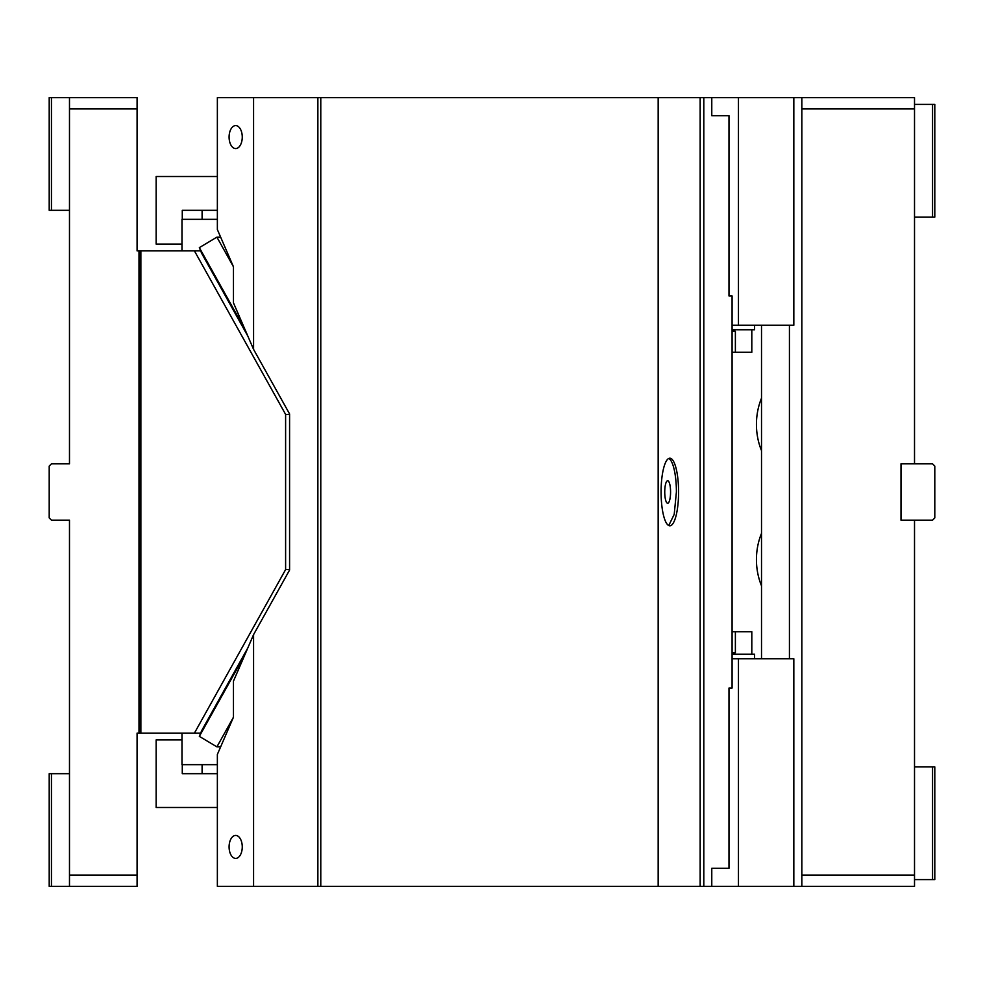 <?xml version="1.0" encoding="UTF-8"?>
<svg xmlns="http://www.w3.org/2000/svg" width="984" height="984" viewBox="0 0 984 984"><rect width="100%" height="100%" fill="white"/><g stroke="black" fill="none" stroke-linecap="round" stroke-linejoin="round"><path stroke-width="1.48" d="M801.849 97.65L914.517 97.65L914.517 108.916L801.849 108.916L801.849 97.65L793.83 97.65L793.83 325.249L732.084 325.249M726.955 868.319L711.776 868.319L711.776 886.35L793.83 886.35L793.83 658.751L732.084 658.751M738.455 886.35L738.455 658.751M793.83 97.65L738.455 97.65L738.455 325.249M738.455 97.65L711.776 97.65L711.776 115.681L728.984 115.681L728.984 295.95L732.084 295.95L732.084 688.05L728.984 688.05L728.984 868.319L711.776 868.319M761.518 658.751L761.518 325.249M789.426 325.249L789.426 658.751M801.849 886.35L914.517 886.35L914.517 875.084L801.849 875.084L801.849 886.35L793.83 886.35M914.517 520.167L932.549 520.167L934.8 517.916L934.8 466.084L932.549 463.833L901 463.833L901 520.167L914.517 520.167L914.517 875.084M914.517 108.916L914.517 463.833M801.849 875.084L801.849 108.916M914.517 104.415L934.8 104.415L934.8 217.083L914.517 217.083M914.517 879.585L932.549 879.585L932.549 766.917L914.517 766.917M932.549 879.585L934.8 879.585L934.8 766.917L932.549 766.917M932.549 104.415L932.549 217.083M217.366 807.483L156.149 807.483L156.149 739.882L181.978 739.882M182.274 764.666L182.274 773.682L217.366 773.682M202.101 764.666L202.101 773.682M181.978 244.118L156.149 244.118L156.149 176.517L217.366 176.517M217.366 210.318L182.274 210.318L182.274 219.334M202.101 210.318L202.101 219.334M242.261 846.916A11.488 6.593 -90 0 0 235.68 835.428A11.488 6.593 -90 0 0 229.088 846.916A11.488 6.593 -90 0 0 235.68 858.405A11.488 6.593 -90 0 0 242.261 846.916M233.466 717.188L217.366 754.433L217.366 886.35L253.577 886.35L253.577 634.619L233.466 681.137L233.466 717.188L216.91 746.868L220.637 746.868M201.646 730.731L199.346 736.364L216.91 746.868M244.905 654.668L199.346 736.364M678.579 492A33.8 8.745 90 0 0 669.833 458.2A33.8 8.745 90 0 0 661.088 492A33.8 8.745 90 0 0 669.833 525.8A33.8 8.745 90 0 0 678.579 492M668.739 525.542L674.212 514.361L676.402 492A33.8 8.745 90 0 0 668.739 458.458M664.741 492A11.267 2.915 90 0 0 667.656 503.267A11.267 2.915 90 0 0 670.571 492A11.267 2.915 90 0 0 667.656 480.733A11.267 2.915 90 0 0 664.741 492M711.776 886.35L320.784 886.35L320.784 97.65L253.577 97.65L253.577 349.382L289.579 413.944L289.579 570.056L253.577 634.619M320.784 886.35L317.869 886.35L317.869 97.65M658.173 886.35L658.173 97.65L320.784 97.65M700.165 886.35L700.165 97.65L658.173 97.65M703.806 886.35L703.806 97.65L700.165 97.65M726.955 115.681L711.776 115.681M751.813 654.249L732.108 654.249L735.38 652.712L735.38 631.716L732.084 631.716L751.813 631.716L751.813 654.249L754.593 654.249L754.593 658.751M751.813 631.716L735.38 631.716M732.084 652.712L735.38 652.712M751.813 352.284L732.084 352.284L751.813 352.284L751.813 329.751L732.084 329.738L735.38 331.288L732.084 331.288M735.38 352.284L735.38 331.288M754.593 325.249L754.593 329.751L751.813 329.751M761.518 585.837A58.585 47.995 -90 0 1 756.438 559.601A58.585 47.995 -90 0 1 761.518 533.365M761.518 450.635A58.585 47.995 -90 0 1 756.438 424.399A58.585 47.995 -90 0 1 761.518 398.163M711.776 97.65L703.806 97.65M317.869 886.35L253.577 886.35M201.646 253.269L199.346 247.636L216.91 237.132L220.637 237.132L233.466 266.812L233.466 302.863L253.577 349.382M229.088 137.084A11.488 6.593 -90 0 0 235.68 148.572A11.488 6.593 -90 0 0 242.261 137.084A11.488 6.593 -90 0 0 235.68 125.595A11.488 6.593 -90 0 0 229.088 137.084M216.91 237.132L233.466 266.812M244.905 329.332L199.346 247.636M220.637 237.132L217.366 229.567L217.366 97.65L253.577 97.65M51.451 773.682L49.2 773.682L49.2 886.35L51.451 886.35L51.451 773.682L69.483 773.682M69.483 886.35L69.483 875.084L137.084 875.084L137.084 886.35L51.451 886.35M69.483 277.918L69.483 463.833L51.451 463.833L49.2 466.084L49.2 517.916L51.451 520.167L69.483 520.167L69.483 706.081M69.483 875.084L69.483 520.167M137.084 875.084L137.084 733.117L139.002 733.117L139.002 250.883L137.084 250.883L137.084 108.916L69.483 108.916L69.483 463.833M137.084 108.916L137.084 97.65L69.483 97.65L69.483 108.916M289.579 569.601L285.606 569.601L194.426 733.117L140.86 733.117L140.86 250.883L139.002 250.883M289.579 414.399L285.606 414.399L285.606 569.601M200.478 733.117L194.426 733.117M200.478 250.883L194.426 250.883L285.606 414.399M194.426 250.883L140.86 250.883M140.86 733.117L139.002 733.117M181.978 733.117L181.978 764.666L217.366 764.666M217.366 219.334L181.978 219.334L181.978 250.883M69.483 97.65L51.451 97.65L51.451 210.318L69.483 210.318M51.451 97.65L49.2 97.65L49.2 210.318L51.451 210.318M247.82 647.927L201.376 731.21M201.376 252.79L247.82 336.073M247.845 647.866L201.499 730.977M201.499 253.023L247.845 336.134"/></g></svg>
